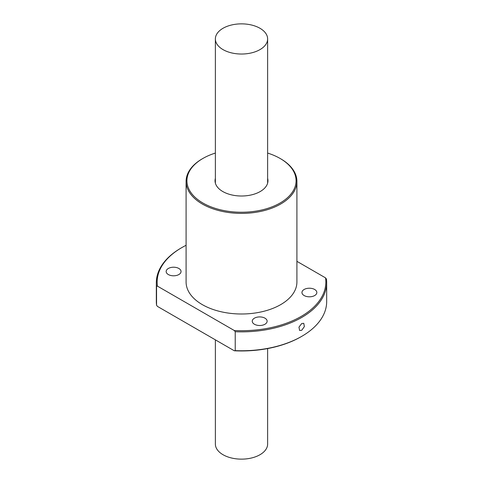 <?xml version="1.0" encoding="UTF-8"?>
<svg xmlns="http://www.w3.org/2000/svg" width="483" height="483" viewBox="0 0 483 483"><rect width="100%" height="100%" fill="white"/><g stroke="black" fill="none" stroke-linecap="round" stroke-linejoin="round"><path stroke-width="0.72" d="M267.63 348.569L267.63 444.052A26.13 15.088 180 0 1 251.498 457.993A26.13 15.088 180 0 1 223.025 454.72A26.13 15.088 180 0 1 215.37 444.052L215.37 339.845M223.025 49.616A26.13 15.088 0 0 0 251.498 52.882A26.13 15.088 0 0 0 267.63 38.948A26.13 15.088 0 0 0 259.975 28.28A26.13 15.088 0 0 0 231.502 25.007A26.13 15.088 0 0 0 215.37 38.948A26.13 15.088 0 0 0 223.025 49.616M301.724 323.532L298.965 327.142L299.623 330.469L301.724 330.287L304.368 326.605L303.759 323.308L301.724 323.532M235.227 331.724A85.171 49.175 0 0 0 326.671 282.688L326.671 301.591A85.171 49.175 180 0 1 301.724 336.361A85.171 49.175 180 0 1 235.227 350.634L235.227 331.724L234.321 330.529L157.458 286.153A84.344 48.698 180 0 1 181.856 247.58L181.276 247.912A85.171 49.175 0 0 0 181.276 247.918A85.171 49.175 0 0 0 156.329 282.688A85.171 49.175 0 0 0 156.558 286.31L156.558 305.214A85.171 49.175 180 0 1 156.329 301.591L156.329 282.688M215.37 178.324A26.462 15.275 0 0 0 215.038 180.733A26.462 15.275 0 0 0 222.79 191.534A26.462 15.275 0 0 0 251.625 194.848A26.462 15.275 0 0 0 267.962 180.733A26.462 15.275 0 0 0 267.63 178.324M304.133 289.474A7.444 4.299 0 0 0 301.953 292.511A7.444 4.299 0 0 0 306.542 296.484A7.444 4.299 0 0 0 314.656 295.554A7.444 4.299 0 0 0 316.836 292.511A7.444 4.299 0 0 0 312.241 288.544A7.444 4.299 0 0 0 304.133 289.474M168.344 268.47A7.444 4.299 0 0 0 166.164 271.506A7.444 4.299 0 0 0 170.759 275.479A7.444 4.299 0 0 0 178.867 274.543A7.444 4.299 0 0 0 181.047 271.506A7.444 4.299 0 0 0 176.458 267.54A7.444 4.299 0 0 0 168.344 268.47M254.432 318.17A7.444 4.299 0 0 0 252.247 321.207A7.444 4.299 0 0 0 256.841 325.18A7.444 4.299 0 0 0 264.956 324.244A7.444 4.299 0 0 0 267.135 321.207A7.444 4.299 0 0 0 262.541 317.24A7.444 4.299 0 0 0 254.432 318.17M202.908 158.454L202.323 158.792A55.406 31.987 0 0 0 186.094 181.409A55.406 31.987 0 0 0 202.323 204.025A55.406 31.987 0 0 0 262.704 210.962A55.406 31.987 0 0 0 296.906 181.409A55.406 31.987 0 0 0 280.677 158.792L280.092 158.454A54.579 31.51 180 0 1 280.092 203.017A54.579 31.51 180 0 1 202.908 203.017A54.579 31.51 180 0 1 202.908 158.454A54.579 31.51 180 0 1 215.37 153.069M186.094 181.409L186.094 282.012A55.406 31.987 0 0 0 202.323 304.628A55.406 31.987 0 0 0 262.704 311.565A55.406 31.987 0 0 0 296.906 282.012L296.906 181.409M181.276 247.918L181.856 247.58A84.344 48.698 180 0 1 181.862 247.58A84.344 48.698 180 0 1 186.094 245.292M157.458 286.153L156.558 286.31M326.671 282.688A85.171 49.175 0 0 0 326.442 279.065L325.542 277.87L296.906 261.333M301.724 336.361L301.144 336.699A84.344 48.698 180 0 1 234.321 350.785L235.227 350.634M234.321 330.529A84.344 48.698 0 0 0 325.542 277.87M156.558 305.214L157.458 306.409L234.321 350.785M267.63 153.069A54.579 31.51 180 0 1 280.092 158.454L280.677 158.792M267.63 183.142L267.63 38.948M215.37 183.142L215.37 38.948"/></g></svg>
